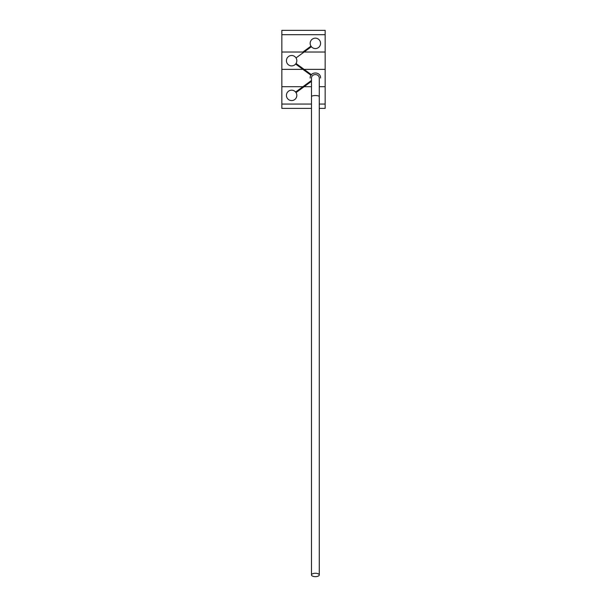 <?xml version="1.0" encoding="UTF-8"?>
<svg xmlns="http://www.w3.org/2000/svg" width="607" height="607" viewBox="0 0 607 607"><rect width="100%" height="100%" fill="white"/><g stroke="black" fill="none" stroke-linecap="round" stroke-linejoin="round"><path stroke-width="0.91" d="M319.274 108.387L325.162 108.387L325.162 104.055L319.274 104.055L325.162 104.047L325.162 86.718L319.274 86.718L325.162 86.71L325.162 69.373L304.099 69.373L311.391 74.699L296.026 63.477L295.609 64.039L302.923 69.365M311.474 104.055L281.838 104.055L311.474 104.047M311.474 108.387L281.838 108.387L281.838 86.718L302.901 86.718L295.609 92.036L310.981 80.814L302.916 86.71L281.838 86.71L281.838 69.373L303.31 69.373M311.171 46.428A5.197 5.197 0 0 0 320.572 43.355A5.197 5.197 0 0 0 315.374 38.158A5.197 5.197 0 0 0 311.171 46.428L302.916 52.027L281.838 52.027L281.838 34.69L325.162 34.69L281.838 34.682L281.838 30.35L325.162 30.35L325.162 52.027L304.099 52.027L311.391 46.701L296.026 57.923L304.084 52.035L325.162 52.035L325.162 69.365L304.084 69.365L296.026 63.477M319.274 96.733L319.274 78.379C319.51 73.341 311.239 73.333 311.474 78.379L311.474 96.733C311.368 95.147 319.381 95.147 319.274 96.733L319.274 574.958A3.9 1.692 180 0 0 315.374 573.266A3.9 1.692 180 0 0 311.474 574.958A3.9 1.692 180 0 0 315.374 576.65A3.9 1.692 180 0 0 319.274 574.958M311.474 96.733L311.474 574.958M295.829 57.635A5.197 5.197 0 0 0 286.428 60.7A5.197 5.197 0 0 0 295.829 63.765A5.197 5.197 0 0 0 295.829 57.635L296.026 57.923M320.572 78.037C320.891 71.345 309.858 71.323 310.169 78.037M302.916 69.373L310.981 75.268L311.391 74.699M295.829 92.317A5.197 5.197 0 0 0 286.428 95.382A5.197 5.197 0 0 0 291.626 100.58A5.197 5.197 0 0 0 295.829 92.317L311.391 81.384L310.974 80.814M302.916 52.027L303.31 52.027M302.901 69.365L281.838 69.365L281.838 52.035L302.923 52.035M310.981 75.268L295.609 64.039M302.901 52.035L310.974 46.132M296.026 92.605L304.084 86.718L311.474 86.718L304.099 86.71L311.391 81.384M303.508 69.373L303.955 69.373"/></g></svg>
